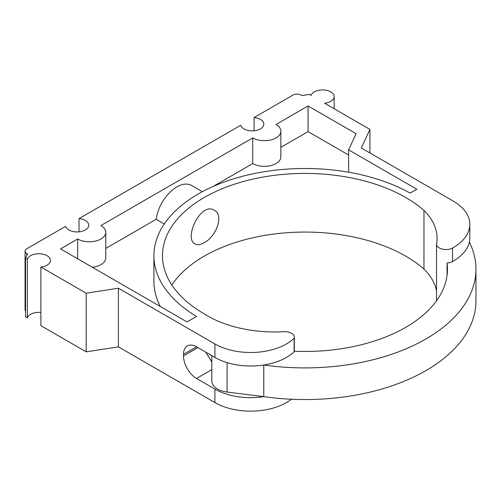 <?xml version="1.0" encoding="UTF-8"?>
<svg xmlns="http://www.w3.org/2000/svg" width="501" height="501" viewBox="0 0 501 501"><rect width="100%" height="100%" fill="white"/><g stroke="black" fill="none" stroke-linecap="round" stroke-linejoin="round"><path stroke-width="0.75" d="M164.278 223.96L156.206 219.3A29.534 17.053 -60 0 1 170.353 191.883A29.534 17.053 -60 0 1 191.614 185.47L202.385 191.689M348.627 172.219L348.627 149.862L416.838 189.24L410.137 193.11A151.039 87.205 0 0 0 246.11 175.388A151.039 87.205 0 0 0 153.92 255.698L153.92 281.349A151.039 87.205 0 0 0 160.358 306.531M153.92 255.698A151.039 87.205 0 0 0 196.561 316.419L187.017 321.924L60.521 248.891L77.668 238.99A16.47 9.513 0 0 0 95.622 241.05A16.47 9.513 0 0 0 105.786 232.264A16.47 9.513 0 0 0 100.964 225.538L252.729 137.919A16.47 9.513 0 0 0 270.684 139.979A16.47 9.513 0 0 0 280.848 131.193A16.47 9.513 0 0 0 276.026 124.467L308.071 105.968L308.071 131.619L280.848 147.338M77.668 258.792L77.668 238.99M92.347 267.265A16.47 9.513 0 0 0 105.786 257.921L105.786 232.264M252.729 137.919L252.729 163.57L212.938 186.547M156.206 219.3L105.786 248.408M252.729 163.57A16.47 9.513 0 0 0 270.684 165.637A16.47 9.513 0 0 0 280.848 156.851L280.848 131.193M348.627 149.862L356.123 133.711L308.071 105.968M348.627 155.034L308.071 131.619M254.088 117.535A11.629 6.713 0 0 1 263.82 124.16A11.629 6.713 0 0 1 253.143 130.849A11.629 6.713 0 0 1 240.718 125.25L79.026 218.605A11.629 6.713 0 0 1 88.758 225.231A11.629 6.713 0 0 1 78.081 231.919A11.629 6.713 0 0 1 65.656 226.32L26.722 248.803A5.699 3.288 0 0 0 25.05 251.133A5.699 3.288 0 0 0 26.722 253.456L27.524 253.926L25.545 258.184L27.367 259.236A11.629 6.713 0 0 1 39.855 253.75A11.629 6.713 0 0 1 50.438 260.439A11.629 6.713 0 0 1 40.888 267.046L86.197 293.204L118.399 288.225L214.923 343.955A50.57 29.196 0 0 0 294.106 338.269A9.5 5.486 0 0 0 294.306 337.135A9.5 5.486 0 0 0 284.812 331.649A94.996 54.847 0 0 1 204.208 313.864A142.491 82.264 0 0 1 162.468 255.698A142.491 82.264 0 0 1 264.052 176.891A142.491 82.264 0 0 1 423.965 210.445A94.996 54.847 0 0 1 437.06 238.232A94.996 54.847 0 0 1 436.521 244.062A9.5 5.486 0 0 0 442.258 249.097A9.5 5.486 0 0 0 452.541 248.051A57.364 33.122 0 0 0 469.825 224.354A57.364 33.122 0 0 0 453.023 200.939L361.302 147.983L369.926 129.396L324.617 103.231A11.629 6.713 0 0 0 334.167 96.63A11.629 6.713 0 0 0 323.583 89.942A11.629 6.713 0 0 0 311.102 95.428L309.274 94.376L301.89 95.522L301.088 95.052A5.699 3.288 0 0 0 293.022 95.052L254.088 117.535L254.088 130.78M436.521 291.043A94.996 54.847 0 0 0 423.965 269.087A142.491 82.264 0 0 0 289.459 232.552A142.491 82.264 0 0 0 171.824 285.013M40.888 267.046L40.888 325.681L86.197 351.84L118.399 346.861L214.923 402.591A50.57 29.196 0 0 0 291.413 399.247M40.888 312.474A11.629 6.713 0 0 0 27.367 317.878L25.545 316.826L25.545 258.184M25.05 251.133L25.05 309.768A5.699 3.288 0 0 0 25.545 311.115M369.926 129.396L369.926 152.962M452.541 248.051L452.541 261.547A9.5 5.486 180 0 1 447.049 263.006L447.049 275.375M469.825 224.354L469.825 237.85A57.364 33.122 180 0 1 469.362 242.052A57.364 33.122 180 0 1 452.541 261.547M436.521 244.062L436.521 300.794M423.965 210.445L423.965 269.087M204.208 242.666C200.469 244.789 197.394 245.202 194.983 243.893C183.466 238.639 200.876 201.158 214.359 210.332C224.279 215.042 216.163 236.704 204.208 242.666M205.736 352.147L211.829 361.991M294.306 337.135L294.306 350.631A9.5 5.486 180 0 1 294.256 351.226A9.5 5.486 180 0 1 294.106 351.765A50.57 29.196 180 0 1 263.77 365.004L263.77 396.648A50.57 29.196 0 0 1 214.923 389.095L196.524 378.474A18.412 10.627 60 0 1 183.51 355.923L197.895 347.619M211.829 355.66L211.829 381.111A19.376 11.191 0 0 0 227.091 392.045L263.77 396.648A170.991 98.722 0 0 0 475.95 300.838L475.95 269.194A170.991 98.722 0 0 1 263.77 365.004A50.57 29.196 180 0 1 214.923 357.451L196.524 346.83A18.412 10.627 60 0 0 187.324 345.915A18.412 10.627 60 0 0 183.51 354.345L183.51 355.923M475.95 269.194A170.991 98.722 0 0 0 469.362 242.052M294.256 351.226A142.491 82.264 0 0 0 447.449 269.194A142.491 82.264 0 0 0 447.049 263.006M118.399 288.225L118.399 346.861M294.106 338.269L294.106 351.765M86.197 293.204L86.197 351.84M27.367 259.236L27.367 317.878M79.026 218.605L79.026 231.85M196.524 378.474L211.829 369.638M183.51 354.345L196.524 346.83M227.091 362.63L227.091 392.045M214.923 343.955L214.923 357.451M214.923 389.095L214.923 402.591M26.722 253.456L26.722 255.66M334.167 108.748L334.167 96.63"/></g></svg>

